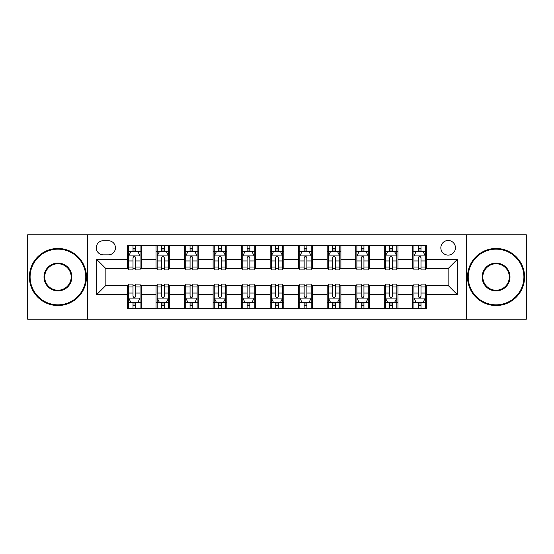 <?xml version="1.0" encoding="UTF-8"?>
<svg xmlns="http://www.w3.org/2000/svg" width="554" height="554" viewBox="0 0 554 554"><rect width="100%" height="100%" fill="white"/><g stroke="black" fill="none" stroke-linecap="round" stroke-linejoin="round"><path stroke-width="0.83" d="M448.144 240.491A7.299 7.299 0 0 0 440.839 247.79A7.299 7.299 0 0 0 448.144 255.096A7.299 7.299 0 0 0 455.443 247.79A7.299 7.299 0 0 0 448.144 240.491M466.399 319.215L526.3 319.215L526.3 234.785L466.399 234.785L466.399 319.215L87.601 319.215L87.601 234.785L27.7 234.785L27.7 319.215L87.601 319.215M103.349 254.868L108.369 254.868A7.077 7.077 0 0 0 115.44 247.79A7.077 7.077 0 0 0 108.369 240.72L103.349 240.72A7.077 7.077 0 0 0 96.271 247.79A7.077 7.077 0 0 0 103.349 254.868M466.399 234.785L87.601 234.785M127.531 294.569L96.728 294.569L96.728 259.431L127.531 259.431L127.531 268.558L105.856 268.558L105.856 285.442L127.531 285.442L127.531 308.377L426.469 308.377L426.469 285.442L448.144 285.442L448.144 268.558L426.469 268.558L426.469 259.431L457.272 259.431L457.272 294.569L426.469 294.569M426.469 259.431L426.469 245.623L127.531 245.623L127.531 259.431M412.772 245.623L412.772 268.558L413.914 268.558M418.249 268.558L420.992 268.558M425.327 268.558L426.469 268.558M412.772 268.558L396.803 268.558M384.247 245.623L384.247 268.558L385.39 268.558M389.725 268.558L392.467 268.558M384.247 268.558L368.278 268.558M355.723 245.623L355.723 268.558L356.866 268.558M361.201 268.558L363.943 268.558M355.723 268.558L339.754 268.558M327.199 245.623L327.199 268.558L328.342 268.558M332.677 268.558L335.419 268.558M327.199 268.558L311.23 268.558M298.675 245.623L298.675 268.558L299.818 268.558M304.153 268.558L306.895 268.558M298.675 268.558L282.706 268.558M270.151 245.623L270.151 268.558L271.294 268.558M275.629 268.558L278.371 268.558M270.151 268.558L254.182 268.558M241.627 245.623L241.627 268.558L242.77 268.558M247.105 268.558L249.847 268.558M241.627 268.558L225.658 268.558M213.103 245.623L213.103 268.558L214.246 268.558M218.581 268.558L221.323 268.558M213.103 268.558L197.134 268.558M184.579 245.623L184.579 268.558L185.722 268.558M190.057 268.558L192.799 268.558M184.579 268.558L168.61 268.558M156.055 245.623L156.055 268.558L157.197 268.558M161.533 268.558L164.275 268.558M156.055 268.558L140.086 268.558M127.531 268.558L128.673 268.558M133.008 268.558L135.751 268.558M127.531 285.442L128.673 285.442M133.008 285.442L135.751 285.442M140.086 285.442L141.228 285.442L141.228 308.377M157.197 285.442L141.228 285.442M161.533 285.442L164.275 285.442M168.61 285.442L169.753 285.442L169.753 308.377M185.722 285.442L169.753 285.442M190.057 285.442L192.799 285.442M197.134 285.442L198.277 285.442L198.277 308.377M214.246 285.442L198.277 285.442M218.581 285.442L221.323 285.442M225.658 285.442L226.801 285.442L226.801 308.377M242.77 285.442L226.801 285.442M247.105 285.442L249.847 285.442M254.182 285.442L255.325 285.442L255.325 308.377M271.294 285.442L255.325 285.442M275.629 285.442L278.371 285.442M282.706 285.442L283.849 285.442L283.849 308.377M299.818 285.442L283.849 285.442M304.153 285.442L306.895 285.442M311.23 285.442L312.373 285.442L312.373 308.377M328.342 285.442L312.373 285.442M332.677 285.442L335.419 285.442M339.754 285.442L340.897 285.442L340.897 308.377M356.866 285.442L340.897 285.442M361.201 285.442L363.943 285.442M368.278 285.442L369.421 285.442L369.421 308.377M385.39 285.442L369.421 285.442M389.725 285.442L392.467 285.442M396.803 285.442L397.945 285.442L397.945 308.377M413.914 285.442L397.945 285.442M418.249 285.442L420.992 285.442M425.327 285.442L426.469 285.442M141.228 245.623L141.228 268.558M127.531 251.329L128.673 251.329M133.008 251.329L135.751 251.329M140.086 251.329L141.228 251.329M127.531 302.671L128.673 302.671M133.008 302.671L135.751 302.671M140.086 302.671L141.228 302.671M156.055 285.442L156.055 308.377M169.753 245.623L169.753 268.558M156.055 251.329L157.197 251.329M161.533 251.329L164.275 251.329M168.61 251.329L169.753 251.329M156.055 302.671L157.197 302.671M161.533 302.671L164.275 302.671M168.61 302.671L169.753 302.671M184.579 285.442L184.579 308.377M184.579 302.671L185.722 302.671M190.057 302.671L192.799 302.671M197.134 302.671L198.277 302.671M198.277 245.623L198.277 268.558M184.579 251.329L185.722 251.329M190.057 251.329L192.799 251.329M197.134 251.329L198.277 251.329M213.103 285.442L213.103 308.377M213.103 302.671L214.246 302.671M218.581 302.671L221.323 302.671M225.658 302.671L226.801 302.671M226.801 245.623L226.801 268.558M213.103 251.329L214.246 251.329M218.581 251.329L221.323 251.329M225.658 251.329L226.801 251.329M241.627 285.442L241.627 308.377M241.627 302.671L242.77 302.671M247.105 302.671L249.847 302.671M254.182 302.671L255.325 302.671M255.325 245.623L255.325 268.558M241.627 251.329L242.77 251.329M247.105 251.329L249.847 251.329M254.182 251.329L255.325 251.329M270.151 285.442L270.151 308.377M270.151 302.671L271.294 302.671M275.629 302.671L278.371 302.671M282.706 302.671L283.849 302.671M283.849 245.623L283.849 268.558M270.151 251.329L271.294 251.329M275.629 251.329L278.371 251.329M282.706 251.329L283.849 251.329M298.675 285.442L298.675 308.377M298.675 302.671L299.818 302.671M304.153 302.671L306.895 302.671M311.23 302.671L312.373 302.671M312.373 245.623L312.373 268.558M298.675 251.329L299.818 251.329M304.153 251.329L306.895 251.329M311.23 251.329L312.373 251.329M327.199 285.442L327.199 308.377M327.199 302.671L328.342 302.671M332.677 302.671L335.419 302.671M339.754 302.671L340.897 302.671M340.897 245.623L340.897 268.558M327.199 251.329L328.342 251.329M332.677 251.329L335.419 251.329M339.754 251.329L340.897 251.329M355.723 285.442L355.723 308.377M355.723 302.671L356.866 302.671M361.201 302.671L363.943 302.671M368.278 302.671L369.421 302.671M369.421 245.623L369.421 268.558M355.723 251.329L356.866 251.329M361.201 251.329L363.943 251.329M368.278 251.329L369.421 251.329M384.247 285.442L384.247 308.377M384.247 302.671L385.39 302.671M389.725 302.671L392.467 302.671M396.803 302.671L397.945 302.671M397.945 245.623L397.945 268.558M384.247 251.329L385.39 251.329M389.725 251.329L392.467 251.329M396.803 251.329L397.945 251.329M412.772 285.442L412.772 308.377M412.772 302.671L413.914 302.671M418.249 302.671L420.992 302.671M425.327 302.671L426.469 302.671M412.772 251.329L413.914 251.329M418.249 251.329L420.992 251.329M425.327 251.329L426.469 251.329M105.856 268.558L96.728 259.431M105.856 285.442L96.728 294.569M457.272 259.431L448.144 268.558M457.272 294.569L448.144 285.442M135.751 248.587L133.008 248.587M140.086 267.063L135.751 267.063L135.751 269.923L140.086 269.923L140.086 256.003L137.801 251.44L130.959 251.44L128.673 256.003L128.673 269.923L133.008 269.923L133.008 267.063L128.673 267.063M128.673 256.003L128.673 245.623M140.086 256.003L140.086 245.623M133.008 251.44L133.008 245.623M135.751 245.623L135.751 251.44M135.751 267.063L135.751 257.721C134.837 255.962 133.923 255.962 133.008 257.721L133.008 267.063M133.008 305.413L135.751 305.413M128.673 286.937L133.008 286.937L133.008 284.077L128.673 284.077L128.673 297.997L130.959 302.56L137.801 302.56L140.086 297.997L140.086 284.077L135.751 284.077L135.751 286.937L140.086 286.937M140.086 297.997L140.086 308.377M128.673 297.997L128.673 308.377M135.751 302.56L135.751 308.377M133.008 308.377L133.008 302.56M133.008 286.937L133.008 296.279C133.923 298.038 134.837 298.038 135.751 296.279L135.751 286.937M164.275 248.587L161.533 248.587M168.61 267.063L164.275 267.063L164.275 269.923L168.61 269.923L168.61 256.003L166.325 251.44L159.483 251.44L157.197 256.003L157.197 269.923L161.533 269.923L161.533 267.063L157.197 267.063M157.197 256.003L157.197 245.623M168.61 256.003L168.61 245.623M161.533 251.44L161.533 245.623M164.275 245.623L164.275 251.44M164.275 267.063L164.275 257.721C163.361 255.962 162.447 255.962 161.533 257.721L161.533 267.063M192.799 248.587L190.057 248.587M197.134 267.063L192.799 267.063L192.799 269.923L197.134 269.923L197.134 256.003L194.849 251.44L188.007 251.44L185.722 256.003L185.722 269.923L190.057 269.923L190.057 267.063L185.722 267.063M185.722 256.003L185.722 245.623M197.134 256.003L197.134 245.623M190.057 251.44L190.057 245.623M192.799 245.623L192.799 251.44M192.799 267.063L192.799 257.721C191.885 255.962 190.971 255.962 190.057 257.721L190.057 267.063M221.323 248.587L218.581 248.587M225.658 267.063L221.323 267.063L221.323 269.923L225.658 269.923L225.658 256.003L223.373 251.44L216.531 251.44L214.246 256.003L214.246 269.923L218.581 269.923L218.581 267.063L214.246 267.063M214.246 256.003L214.246 245.623M225.658 256.003L225.658 245.623M218.581 251.44L218.581 245.623M221.323 245.623L221.323 251.44M221.323 267.063L221.323 257.721C220.409 255.962 219.495 255.962 218.581 257.721L218.581 267.063M161.533 305.413L164.275 305.413M157.197 286.937L161.533 286.937L161.533 284.077L157.197 284.077L157.197 297.997L159.483 302.56L166.325 302.56L168.61 297.997L168.61 284.077L164.275 284.077L164.275 286.937L168.61 286.937M168.61 297.997L168.61 308.377M157.197 297.997L157.197 308.377M164.275 302.56L164.275 308.377M161.533 308.377L161.533 302.56M161.533 286.937L161.533 296.279C162.447 298.038 163.361 298.038 164.275 296.279L164.275 286.937M190.057 305.413L192.799 305.413M185.722 286.937L190.057 286.937L190.057 284.077L185.722 284.077L185.722 297.997L188.007 302.56L194.849 302.56L197.134 297.997L197.134 284.077L192.799 284.077L192.799 286.937L197.134 286.937M197.134 297.997L197.134 308.377M185.722 297.997L185.722 308.377M192.799 302.56L192.799 308.377M190.057 308.377L190.057 302.56M190.057 286.937L190.057 296.279C190.971 298.038 191.885 298.038 192.799 296.279L192.799 286.937M218.581 305.413L221.323 305.413M214.246 286.937L218.581 286.937L218.581 284.077L214.246 284.077L214.246 297.997L216.531 302.56L223.373 302.56L225.658 297.997L225.658 284.077L221.323 284.077L221.323 286.937L225.658 286.937M225.658 297.997L225.658 308.377M214.246 297.997L214.246 308.377M221.323 302.56L221.323 308.377M218.581 308.377L218.581 302.56M218.581 286.937L218.581 296.279C219.495 298.038 220.409 298.038 221.323 296.279L221.323 286.937M249.847 248.587L247.105 248.587M254.182 267.063L249.847 267.063L249.847 269.923L254.182 269.923L254.182 256.003L251.897 251.44L245.055 251.44L242.77 256.003L242.77 269.923L247.105 269.923L247.105 267.063L242.77 267.063M242.77 256.003L242.77 245.623M254.182 256.003L254.182 245.623M247.105 251.44L247.105 245.623M249.847 245.623L249.847 251.44M249.847 267.063L249.847 257.721C248.933 255.962 248.019 255.962 247.105 257.721L247.105 267.063M247.105 305.413L249.847 305.413M242.77 286.937L247.105 286.937L247.105 284.077L242.77 284.077L242.77 297.997L245.055 302.56L251.897 302.56L254.182 297.997L254.182 284.077L249.847 284.077L249.847 286.937L254.182 286.937M254.182 297.997L254.182 308.377M242.77 297.997L242.77 308.377M249.847 302.56L249.847 308.377M247.105 308.377L247.105 302.56M247.105 286.937L247.105 296.279C248.019 298.038 248.933 298.038 249.847 296.279L249.847 286.937M57.935 249.162A27.839 27.839 0 0 0 30.096 277A27.839 27.839 0 0 0 57.935 304.839A27.839 27.839 0 0 0 85.773 277A27.839 27.839 0 0 0 57.935 249.162M57.935 305.524A28.524 28.524 0 0 1 29.41 277A28.524 28.524 0 0 1 57.935 248.476A28.524 28.524 0 0 1 86.459 277A28.524 28.524 0 0 1 57.935 305.524M57.935 263.081A13.919 13.919 0 0 1 71.854 277A13.919 13.919 0 0 1 57.935 290.919A13.919 13.919 0 0 1 44.015 277A13.919 13.919 0 0 1 57.935 263.081M57.935 290.234A13.234 13.234 0 0 0 71.168 277A13.234 13.234 0 0 0 57.935 263.766A13.234 13.234 0 0 0 44.701 277A13.234 13.234 0 0 0 57.935 290.234M496.065 249.162A27.839 27.839 0 0 0 468.227 277A27.839 27.839 0 0 0 496.065 304.839A27.839 27.839 0 0 0 523.904 277A27.839 27.839 0 0 0 496.065 249.162M496.065 305.524A28.524 28.524 0 0 1 467.541 277A28.524 28.524 0 0 1 496.065 248.476A28.524 28.524 0 0 1 524.59 277A28.524 28.524 0 0 1 496.065 305.524M496.065 263.081A13.919 13.919 0 0 1 509.985 277A13.919 13.919 0 0 1 496.065 290.919A13.919 13.919 0 0 1 482.146 277A13.919 13.919 0 0 1 496.065 263.081M496.065 290.234A13.234 13.234 0 0 0 509.299 277A13.234 13.234 0 0 0 496.065 263.766A13.234 13.234 0 0 0 482.832 277A13.234 13.234 0 0 0 496.065 290.234M278.371 248.587L275.629 248.587M282.706 267.063L278.371 267.063L278.371 269.923L282.706 269.923L282.706 256.003L280.421 251.44L273.579 251.44L271.294 256.003L271.294 269.923L275.629 269.923L275.629 267.063L271.294 267.063M271.294 256.003L271.294 245.623M282.706 256.003L282.706 245.623M275.629 251.44L275.629 245.623M278.371 245.623L278.371 251.44M278.371 267.063L278.371 257.721C277.457 255.962 276.543 255.962 275.629 257.721L275.629 267.063M306.895 248.587L304.153 248.587M311.23 267.063L306.895 267.063L306.895 269.923L311.23 269.923L311.23 256.003L308.945 251.44L302.103 251.44L299.818 256.003L299.818 269.923L304.153 269.923L304.153 267.063L299.818 267.063M299.818 256.003L299.818 245.623M311.23 256.003L311.23 245.623M304.153 251.44L304.153 245.623M306.895 245.623L306.895 251.44M306.895 267.063L306.895 257.721C305.981 255.962 305.067 255.962 304.153 257.721L304.153 267.063M335.419 248.587L332.677 248.587M339.754 267.063L335.419 267.063L335.419 269.923L339.754 269.923L339.754 256.003L337.469 251.44L330.627 251.44L328.342 256.003L328.342 269.923L332.677 269.923L332.677 267.063L328.342 267.063M328.342 256.003L328.342 245.623M339.754 256.003L339.754 245.623M332.677 251.44L332.677 245.623M335.419 245.623L335.419 251.44M335.419 267.063L335.419 257.721C334.505 255.962 333.591 255.962 332.677 257.721L332.677 267.063M275.629 305.413L278.371 305.413M271.294 286.937L275.629 286.937L275.629 284.077L271.294 284.077L271.294 297.997L273.579 302.56L280.421 302.56L282.706 297.997L282.706 284.077L278.371 284.077L278.371 286.937L282.706 286.937M282.706 297.997L282.706 308.377M271.294 297.997L271.294 308.377M278.371 302.56L278.371 308.377M275.629 308.377L275.629 302.56M275.629 286.937L275.629 296.279C276.543 298.038 277.457 298.038 278.371 296.279L278.371 286.937M304.153 305.413L306.895 305.413M299.818 286.937L304.153 286.937L304.153 284.077L299.818 284.077L299.818 297.997L302.103 302.56L308.945 302.56L311.23 297.997L311.23 284.077L306.895 284.077L306.895 286.937L311.23 286.937M311.23 297.997L311.23 308.377M299.818 297.997L299.818 308.377M306.895 302.56L306.895 308.377M304.153 308.377L304.153 302.56M304.153 286.937L304.153 296.279C305.067 298.038 305.981 298.038 306.895 296.279L306.895 286.937M332.677 305.413L335.419 305.413M328.342 286.937L332.677 286.937L332.677 284.077L328.342 284.077L328.342 297.997L330.627 302.56L337.469 302.56L339.754 297.997L339.754 284.077L335.419 284.077L335.419 286.937L339.754 286.937M339.754 297.997L339.754 308.377M328.342 297.997L328.342 308.377M335.419 302.56L335.419 308.377M332.677 308.377L332.677 302.56M332.677 286.937L332.677 296.279C333.591 298.038 334.505 298.038 335.419 296.279L335.419 286.937M363.943 248.587L361.201 248.587M368.278 267.063L363.943 267.063L363.943 269.923L368.278 269.923L368.278 256.003L365.993 251.44L359.151 251.44L356.866 256.003L356.866 269.923L361.201 269.923L361.201 267.063L356.866 267.063M356.866 256.003L356.866 245.623M368.278 256.003L368.278 245.623M361.201 251.44L361.201 245.623M363.943 245.623L363.943 251.44M363.943 267.063L363.943 257.721C363.029 255.962 362.115 255.962 361.201 257.721L361.201 267.063M361.201 305.413L363.943 305.413M356.866 286.937L361.201 286.937L361.201 284.077L356.866 284.077L356.866 297.997L359.151 302.56L365.993 302.56L368.278 297.997L368.278 284.077L363.943 284.077L363.943 286.937L368.278 286.937M368.278 297.997L368.278 308.377M356.866 297.997L356.866 308.377M363.943 302.56L363.943 308.377M361.201 308.377L361.201 302.56M361.201 286.937L361.201 296.279C362.115 298.038 363.029 298.038 363.943 296.279L363.943 286.937M392.467 248.587L389.725 248.587M396.803 267.063L392.467 267.063L392.467 269.923L396.803 269.923L396.803 256.003L394.517 251.44L387.675 251.44L385.39 256.003L385.39 269.923L389.725 269.923L389.725 267.063L385.39 267.063M385.39 256.003L385.39 245.623M396.803 256.003L396.803 245.623M389.725 251.44L389.725 245.623M392.467 245.623L392.467 251.44M392.467 267.063L392.467 257.721C391.553 255.962 390.639 255.962 389.725 257.721L389.725 267.063M389.725 305.413L392.467 305.413M385.39 286.937L389.725 286.937L389.725 284.077L385.39 284.077L385.39 297.997L387.675 302.56L394.517 302.56L396.803 297.997L396.803 284.077L392.467 284.077L392.467 286.937L396.803 286.937M396.803 297.997L396.803 308.377M385.39 297.997L385.39 308.377M392.467 302.56L392.467 308.377M389.725 308.377L389.725 302.56M389.725 286.937L389.725 296.279C390.639 298.038 391.553 298.038 392.467 296.279L392.467 286.937M420.992 248.587L418.249 248.587M425.327 267.063L420.992 267.063L420.992 269.923L425.327 269.923L425.327 256.003L423.041 251.44L416.199 251.44L413.914 256.003L413.914 269.923L418.249 269.923L418.249 267.063L413.914 267.063M413.914 256.003L413.914 245.623M425.327 256.003L425.327 245.623M418.249 251.44L418.249 245.623M420.992 245.623L420.992 251.44M420.992 267.063L420.992 257.721C420.077 255.962 419.163 255.962 418.249 257.721L418.249 267.063M418.249 305.413L420.992 305.413M413.914 286.937L418.249 286.937L418.249 284.077L413.914 284.077L413.914 297.997L416.199 302.56L423.041 302.56L425.327 297.997L425.327 284.077L420.992 284.077L420.992 286.937L425.327 286.937M425.327 297.997L425.327 308.377M413.914 297.997L413.914 308.377M420.992 302.56L420.992 308.377M418.249 308.377L418.249 302.56M418.249 286.937L418.249 296.279C419.163 298.038 420.077 298.038 420.992 296.279L420.992 286.937M156.055 294.569L141.228 294.569M156.055 259.431L141.228 259.431M184.579 259.431L169.753 259.431M184.579 294.569L169.753 294.569M213.103 259.431L198.277 259.431M213.103 294.569L198.277 294.569M241.627 259.431L226.801 259.431M241.627 294.569L226.801 294.569M270.151 259.431L255.325 259.431M270.151 294.569L255.325 294.569M298.675 259.431L283.849 259.431M298.675 294.569L283.849 294.569M327.199 259.431L312.373 259.431M327.199 294.569L312.373 294.569M355.723 259.431L340.897 259.431M355.723 294.569L340.897 294.569M384.247 259.431L369.421 259.431M384.247 294.569L369.421 294.569M412.772 259.431L397.945 259.431M412.772 294.569L397.945 294.569M140.03 255.893L128.729 255.893M128.673 251.717L130.82 251.717M137.939 251.717L140.086 251.717M133.008 260.948L128.673 260.948M140.086 260.948L135.751 260.948M135.751 250.041L133.008 250.041M128.729 298.107L140.03 298.107M140.086 302.283L137.939 302.283M130.82 302.283L128.673 302.283M135.751 293.052L140.086 293.052M128.673 293.052L133.008 293.052M133.008 303.959L135.751 303.959M168.555 255.893L157.253 255.893M157.197 251.717L159.344 251.717M166.463 251.717L168.61 251.717M161.533 260.948L157.197 260.948M168.61 260.948L164.275 260.948M164.275 250.041L161.533 250.041M197.079 255.893L185.777 255.893M185.722 251.717L187.868 251.717M194.987 251.717L197.134 251.717M190.057 260.948L185.722 260.948M197.134 260.948L192.799 260.948M192.799 250.041L190.057 250.041M225.603 255.893L214.301 255.893M214.246 251.717L216.392 251.717M223.511 251.717L225.658 251.717M218.581 260.948L214.246 260.948M225.658 260.948L221.323 260.948M221.323 250.041L218.581 250.041M157.253 298.107L168.555 298.107M168.61 302.283L166.463 302.283M159.344 302.283L157.197 302.283M164.275 293.052L168.61 293.052M157.197 293.052L161.533 293.052M161.533 303.959L164.275 303.959M185.777 298.107L197.079 298.107M197.134 302.283L194.987 302.283M187.868 302.283L185.722 302.283M192.799 293.052L197.134 293.052M185.722 293.052L190.057 293.052M190.057 303.959L192.799 303.959M214.301 298.107L225.603 298.107M225.658 302.283L223.511 302.283M216.392 302.283L214.246 302.283M221.323 293.052L225.658 293.052M214.246 293.052L218.581 293.052M218.581 303.959L221.323 303.959M254.127 255.893L242.825 255.893M242.77 251.717L244.916 251.717M252.035 251.717L254.182 251.717M247.105 260.948L242.77 260.948M254.182 260.948L249.847 260.948M249.847 250.041L247.105 250.041M242.825 298.107L254.127 298.107M254.182 302.283L252.035 302.283M244.916 302.283L242.77 302.283M249.847 293.052L254.182 293.052M242.77 293.052L247.105 293.052M247.105 303.959L249.847 303.959M282.651 255.893L271.349 255.893M271.294 251.717L273.441 251.717M280.559 251.717L282.706 251.717M275.629 260.948L271.294 260.948M282.706 260.948L278.371 260.948M278.371 250.041L275.629 250.041M311.175 255.893L299.873 255.893M299.818 251.717L301.965 251.717M309.084 251.717L311.23 251.717M304.153 260.948L299.818 260.948M311.23 260.948L306.895 260.948M306.895 250.041L304.153 250.041M339.699 255.893L328.397 255.893M328.342 251.717L330.489 251.717M337.608 251.717L339.754 251.717M332.677 260.948L328.342 260.948M339.754 260.948L335.419 260.948M335.419 250.041L332.677 250.041M271.349 298.107L282.651 298.107M282.706 302.283L280.559 302.283M273.441 302.283L271.294 302.283M278.371 293.052L282.706 293.052M271.294 293.052L275.629 293.052M275.629 303.959L278.371 303.959M299.873 298.107L311.175 298.107M311.23 302.283L309.084 302.283M301.965 302.283L299.818 302.283M306.895 293.052L311.23 293.052M299.818 293.052L304.153 293.052M304.153 303.959L306.895 303.959M328.397 298.107L339.699 298.107M339.754 302.283L337.608 302.283M330.489 302.283L328.342 302.283M335.419 293.052L339.754 293.052M328.342 293.052L332.677 293.052M332.677 303.959L335.419 303.959M368.223 255.893L356.921 255.893M356.866 251.717L359.013 251.717M366.132 251.717L368.278 251.717M361.201 260.948L356.866 260.948M368.278 260.948L363.943 260.948M363.943 250.041L361.201 250.041M356.921 298.107L368.223 298.107M368.278 302.283L366.132 302.283M359.013 302.283L356.866 302.283M363.943 293.052L368.278 293.052M356.866 293.052L361.201 293.052M361.201 303.959L363.943 303.959M396.747 255.893L385.446 255.893M385.39 251.717L387.537 251.717M394.656 251.717L396.803 251.717M389.725 260.948L385.39 260.948M396.803 260.948L392.467 260.948M392.467 250.041L389.725 250.041M385.446 298.107L396.747 298.107M396.803 302.283L394.656 302.283M387.537 302.283L385.39 302.283M392.467 293.052L396.803 293.052M385.39 293.052L389.725 293.052M389.725 303.959L392.467 303.959M425.271 255.893L413.97 255.893M413.914 251.717L416.061 251.717M423.18 251.717L425.327 251.717M418.249 260.948L413.914 260.948M425.327 260.948L420.992 260.948M420.992 250.041L418.249 250.041M413.97 298.107L425.271 298.107M425.327 302.283L423.18 302.283M416.061 302.283L413.914 302.283M420.992 293.052L425.327 293.052M413.914 293.052L418.249 293.052M418.249 303.959L420.992 303.959"/></g></svg>
